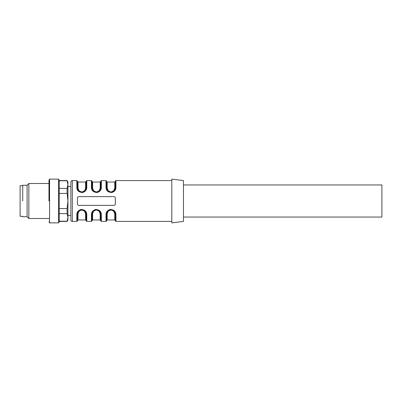 <?xml version="1.0" encoding="UTF-8"?>
<svg xmlns="http://www.w3.org/2000/svg" width="402" height="402" viewBox="0 0 402 402"><rect width="100%" height="100%" fill="white"/><g stroke="black" fill="none" stroke-linecap="round" stroke-linejoin="round"><path stroke-width="0.6" d="M22.723 201L22.723 185.247L22.723 201M22.723 216.753L27.1 216.753L27.1 185.247L22.723 185.247M27.1 185.247L28.854 183.498L28.854 218.502L27.1 216.753M48.979 201L48.979 180.533L48.979 201M48.979 180.131L49.567 179.121L49.567 222.879L48.979 221.869M58.607 201L58.607 222.879L58.607 179.121L49.567 179.121M49.567 222.879L58.607 222.879L59.189 221.869L59.189 180.131L58.607 179.121M59.189 193.422L59.189 208.578L67.099 208.578L67.943 201L67.099 193.422L59.189 193.422M67.099 193.422L67.099 188.367L67.943 184.578L67.943 219.964L67.099 221.422L67.943 217.422L67.099 213.633L59.189 213.633M67.099 221.211L59.189 221.211M67.099 213.633L67.099 208.578M67.099 188.367L59.189 188.367M67.943 184.578L67.943 182.036L67.099 180.578L67.943 184.578L67.099 180.789L59.189 180.789M114.173 205.347L78.882 205.377C77.993 205.286 77.511 204.799 77.425 203.92L77.425 198.08C77.506 197.201 77.993 196.714 78.882 196.623L78.39 196.709M114.384 205.291L113.892 205.377C114.781 205.286 115.268 204.799 115.349 203.92L115.349 198.08C115.263 197.201 114.781 196.714 113.892 196.623L78.882 196.623M113.771 190.749L111.439 191.915L110.6 191.925L108.269 190.844L107.178 188.267A0.583 0.392 0 0 1 106.595 187.88L107.364 190.347L109.852 192.101L112.002 192.126L114.625 190.287L115.349 187.875C115.349 179.387 115.349 179.387 115.349 187.875A0.583 0.387 180 0 1 115.932 187.488C115.972 189.844 114.635 191.518 111.922 192.498C108.093 192.387 106.123 190.719 106.012 187.488L106.62 189.935M92.043 188.397L92.013 181.453L92.013 187.875C92.013 179.006 92.013 179.006 92.013 187.875L92.777 190.347L95.264 192.101L97.415 192.126L100.038 190.287L100.761 187.875L101.344 187.488C101.384 189.844 100.048 191.518 97.334 192.498C93.51 192.387 91.54 190.719 91.425 187.488L92.033 189.935M77.501 188.654L77.425 181.453L77.425 187.875C77.425 179.006 77.425 179.006 77.425 187.875L78.189 190.347L80.676 192.101L82.827 192.126L85.45 190.287L86.174 187.875L86.762 187.488C86.797 189.844 85.46 191.518 82.752 192.498C78.923 192.387 76.953 190.719 76.842 187.488L77.45 189.935M91.425 214.512C91.39 212.155 92.726 210.482 95.435 209.502C99.264 209.613 101.234 211.281 101.344 214.512A0.583 0.387 180 0 1 100.761 214.125L99.997 211.653L97.51 209.899L95.359 209.874L92.736 211.713L92.013 214.125L91.425 214.512L91.425 221.422L86.762 221.422L86.762 214.512A0.583 0.387 180 0 1 86.174 214.125L85.41 211.653L82.923 209.899L80.772 209.874L78.149 211.713L77.425 214.125C77.425 222.613 77.425 222.613 77.425 214.125L76.842 214.512C76.802 212.155 78.139 210.482 80.852 209.502C84.676 209.613 86.646 211.281 86.762 214.512L86.154 212.065M85.596 211.231L81.807 209.407L78.003 211.231M106.012 214.512C105.977 212.155 107.314 210.482 110.022 209.502C113.851 209.613 115.821 211.281 115.932 214.512A0.583 0.387 180 0 1 115.349 214.125L114.58 211.653L112.098 209.899L109.942 209.874L107.324 211.713L106.595 214.125C106.595 222.613 106.595 222.613 106.595 214.125L106.012 214.512L106.012 221.422L101.344 221.422L101.344 214.512L100.736 212.065M171.8 221.422L115.932 221.422L115.932 214.512L115.324 212.065M114.771 211.231L113.63 210.206M110.972 209.407L108.314 210.206M107.173 211.231L106.62 212.065M114.148 190.885L115.334 188.236L115.349 181.161L115.932 180.578L115.932 187.488M106.615 188.236L106.012 187.488L106.012 180.578L106.595 181.161L106.595 187.915M113.671 190.849L114.766 188.267L115.349 187.875L115.279 188.654L115.349 187.87L115.233 188.855M106.711 188.855L106.651 188.548M113.671 191.322L111.856 192.156M108.178 211.251L107.178 213.733A0.583 0.392 0 0 0 106.595 214.125L106.595 220.839L106.012 221.422M115.932 221.422L115.349 220.839L115.349 214.085M115.238 213.145L115.299 213.452M106.595 214.125L107.801 211.115M108.279 210.678L110.093 209.844M84.596 190.749L85.591 188.267L85.591 182.036L86.174 181.453L86.174 187.875C86.174 179.006 86.174 179.006 86.174 187.875L84.973 190.885M84.495 191.322L82.681 192.156M77.496 188.669L77.425 187.915M77.536 188.855L77.475 188.548M79.003 211.251L78.008 213.733A0.583 0.392 0 0 0 77.425 214.125L77.425 220.839L76.842 221.422L76.842 214.512M86.762 221.422L86.174 220.839L86.144 213.603M78.626 211.115L77.425 214.125L77.496 213.346M86.063 213.145L86.123 213.452M79.104 210.678L80.918 209.844M101.344 221.422L100.761 220.839L100.686 213.346M100.651 213.145L100.711 213.452M93.591 211.251L92.596 213.733A0.583 0.392 0 0 0 92.013 214.125C92.013 222.613 92.013 222.613 92.013 214.125L93.214 211.115M93.691 210.678L95.505 209.844M100.691 213.331L100.761 214.125L100.178 213.733L99.093 211.156L96.761 210.075L95.922 210.085L93.686 211.15M92.013 214.125L92.013 220.839L91.425 221.422M99.183 190.749L100.178 188.267A0.583 0.392 0 0 0 100.761 187.875C100.761 179.006 100.761 179.006 100.761 187.875L99.56 190.885M99.083 191.322L97.269 192.156M92.123 188.855L92.063 188.548M100.686 188.654L100.761 181.453L100.178 182.036L92.596 182.036L92.013 181.453M183.468 221.422L183.468 180.578L171.8 179.121L171.8 222.879L183.468 221.422M67.943 186.558L70.863 186.558L70.863 219.804L70.863 182.196L70.863 215.442L67.943 215.442M96.761 191.925L95.922 191.915M93.591 190.749L92.957 189.829M92.028 188.236L92.013 187.875L92.596 188.267L93.681 190.844L96.013 191.925L96.852 191.915L99.083 190.849M96.013 210.075L96.852 210.085M99.183 211.251L99.817 212.171M81.43 210.075L82.264 210.085M84.596 211.251L85.229 212.171M86.159 213.763L86.174 214.125L85.591 213.733L84.505 211.156L82.174 210.075L81.335 210.085L79.104 211.15M82.174 191.925L81.335 191.915M79.003 190.749L78.37 189.829M77.44 188.236L77.425 187.875L78.008 188.267L79.093 190.844L81.43 191.925L82.264 191.915L84.5 190.849M110.6 210.075L111.439 210.085M113.771 211.251L114.404 212.171M115.329 213.763L115.349 214.125L114.766 213.733L113.676 211.156L111.344 210.075L110.505 210.085L108.274 211.15M111.344 191.925L110.505 191.915M108.178 190.749L107.54 189.829M115.098 204.739L115.319 204.226M77.676 197.261L77.425 198.08M92.048 188.397L92.013 187.875A0.583 0.387 180 0 0 91.425 187.488L91.425 180.578L86.762 180.578L86.174 181.161M77.425 187.875A0.583 0.387 180 0 0 76.842 187.488L76.842 180.578L72.32 180.578C71.903 180.317 71.415 180.805 70.863 182.036M86.174 187.875A0.583 0.392 0 0 1 85.591 188.267M22.723 216.316L20.1 216.316L20.1 185.684L22.723 185.684M183.468 217.045L381.9 217.045L381.9 184.955L183.468 184.955M76.842 221.422L72.32 221.422L72.32 180.578M101.344 187.488L101.344 180.578L100.761 181.161M86.762 187.488L86.762 180.578M92.596 188.267L92.596 182.036M100.178 188.267L100.178 182.036M92.596 213.733L92.596 219.964L100.178 219.964L100.178 213.733M78.008 213.733L78.008 219.964L85.591 219.964L85.591 213.733M78.008 188.267L78.008 182.036L77.425 181.453M107.178 213.733L107.178 219.964L114.766 219.964L114.766 213.733M114.766 188.267L114.766 182.036L107.178 182.036L106.595 181.453M107.178 188.267L107.178 182.036M48.979 183.498L28.854 183.498M48.979 218.502L28.854 218.502M67.099 221.422L59.189 221.422M67.099 180.578L59.189 180.578M171.8 180.578L115.932 180.578M106.012 180.578L101.344 180.578M85.591 182.036L78.008 182.036M85.415 211.648L82.923 209.909M78.144 211.713L80.772 209.879M78.787 210.96L80.681 209.909M100.003 211.648L97.505 209.909M92.731 211.713L95.359 209.879M93.4 210.934L95.264 209.909M114.585 211.648L112.093 209.909M107.319 211.713L109.947 209.879M107.957 210.96L109.852 209.909M107.178 219.964L106.595 220.547M108.284 210.688L107.947 210.97M113.992 210.965L113.64 210.673M111.409 209.774L110.5 209.779M113.66 210.688L114.007 210.98M111.444 209.779L110.535 209.774M114.766 219.964L115.349 220.547M92.596 219.964L92.013 220.547M93.696 210.688L93.359 210.97M99.405 210.965L99.058 210.673M96.822 209.774L95.912 209.779M100.746 213.763L100.761 214.125M99.073 210.688L99.42 210.98M96.862 209.779L95.952 209.774M100.178 219.964L100.761 220.547M78.008 219.964L77.425 220.547M86.174 214.125L86.139 213.603M79.114 210.688L78.777 210.97M82.234 209.774L81.33 209.779M82.274 209.779L81.365 209.774M85.591 219.964L86.174 220.547M72.32 221.422C71.435 221.336 70.948 220.849 70.863 219.964M108.284 191.312L107.937 191.02M112.093 192.091L113.987 191.04M110.5 192.221L111.409 192.226M113.66 191.312L113.997 191.03M107.952 191.035L108.304 191.327M110.535 192.226L111.444 192.221M114.766 182.036L115.349 181.453M107.359 190.352L109.852 192.091M114.63 190.287L112.002 192.121M91.425 180.578L92.013 181.161M99.4 191.04L97.505 192.091M100.761 187.87L100.651 188.855M92.772 190.352L95.264 192.091M100.043 190.287L97.415 192.121M95.912 192.221L96.822 192.226M99.073 191.312L99.41 191.03M95.952 192.226L96.862 192.221M76.842 180.578L77.425 181.161M84.787 191.066L82.923 192.091M86.174 187.87L86.063 188.855M78.184 190.352L80.681 192.091M85.455 190.287L82.827 192.121M79.114 191.312L78.767 191.02M81.33 192.221L82.234 192.226M84.49 191.312L84.827 191.03M78.782 191.035L79.129 191.327M81.365 192.226L82.274 192.221"/></g></svg>
